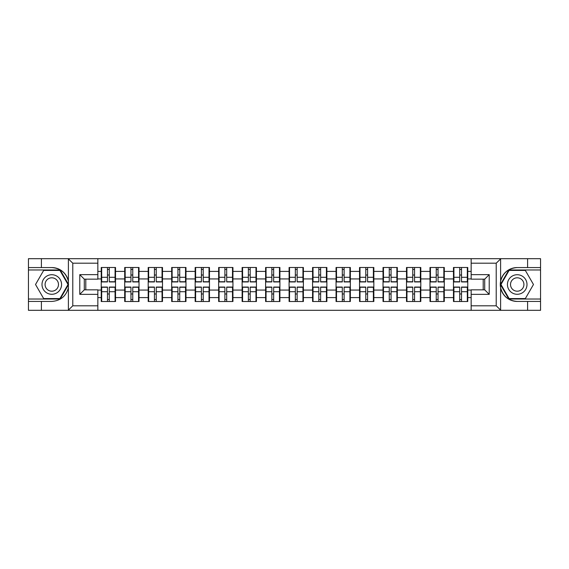 <?xml version="1.0" encoding="UTF-8"?>
<svg xmlns="http://www.w3.org/2000/svg" width="569" height="569" viewBox="0 0 569 569"><rect width="100%" height="100%" fill="white"/><g stroke="black" fill="none" stroke-linecap="round" stroke-linejoin="round"><path stroke-width="0.85" d="M495.691 310.318L540.55 310.318L540.55 269.976L508.828 269.976L500.443 284.5L508.828 299.024L540.55 299.024M97.847 310.318L471.153 310.318L471.153 289.841L484.703 289.841L484.703 279.159L471.153 279.159L471.153 258.682L97.847 258.682L97.847 279.159L84.297 279.159L84.297 289.841L97.847 289.841L97.847 310.318L68.131 310.318L72.782 305.802L97.847 305.802M68.131 310.318L28.45 310.318L28.45 301.435L41.395 301.435L41.395 310.318L73.309 310.318M467.768 294.059L467.32 294.059M453.92 294.059L453.472 294.059M453.472 274.941L453.92 274.941M467.32 274.941L467.768 274.941M467.768 272.985L467.32 272.985M453.92 272.985L453.472 272.985M453.472 296.015L453.92 296.015M467.32 296.015L467.768 296.015M444.289 294.059L443.834 294.059M430.441 294.059L429.986 294.059M429.986 274.941L430.441 274.941M443.834 274.941L444.289 274.941M444.289 272.985L443.834 272.985M430.441 272.985L429.986 272.985M429.986 296.015L430.441 296.015M443.834 296.015L444.289 296.015M420.804 294.059L420.356 294.059M406.956 294.059L406.501 294.059M406.501 274.941L406.956 274.941M420.356 274.941L420.804 274.941M420.804 272.985L420.356 272.985M406.956 272.985L406.501 272.985M406.501 296.015L406.956 296.015M420.356 296.015L420.804 296.015M397.318 294.059L396.87 294.059M383.47 294.059L383.022 294.059M383.022 274.941L383.47 274.941M396.87 274.941L397.318 274.941M397.318 272.985L396.87 272.985M383.47 272.985L383.022 272.985M383.022 296.015L383.47 296.015M396.87 296.015L397.318 296.015M373.84 294.059L373.385 294.059M359.992 294.059L359.537 294.059M359.537 274.941L359.992 274.941M373.385 274.941L373.84 274.941M373.84 272.985L373.385 272.985M359.992 272.985L359.537 272.985M359.537 296.015L359.992 296.015M373.385 296.015L373.84 296.015M350.355 294.059L349.907 294.059M336.507 294.059L336.059 294.059M336.059 274.941L336.507 274.941M349.907 274.941L350.355 274.941M350.355 272.985L349.907 272.985M336.507 272.985L336.059 272.985M336.059 296.015L336.507 296.015M349.907 296.015L350.355 296.015M326.876 294.059L326.421 294.059M313.028 294.059L312.573 294.059M312.573 274.941L313.028 274.941M326.421 274.941L326.876 274.941M326.876 272.985L326.421 272.985M313.028 272.985L312.573 272.985M312.573 296.015L313.028 296.015M326.421 296.015L326.876 296.015M303.391 294.059L302.943 294.059M289.543 294.059L289.095 294.059M289.095 274.941L289.543 274.941M302.943 274.941L303.391 274.941M303.391 272.985L302.943 272.985M289.543 272.985L289.095 272.985M289.095 296.015L289.543 296.015M302.943 296.015L303.391 296.015M279.905 294.059L279.457 294.059M266.057 294.059L265.609 294.059M265.609 274.941L266.057 274.941M279.457 274.941L279.905 274.941M279.905 272.985L279.457 272.985M266.057 272.985L265.609 272.985M265.609 296.015L266.057 296.015M279.457 296.015L279.905 296.015M256.427 294.059L255.972 294.059M242.579 294.059L242.124 294.059M242.124 274.941L242.579 274.941M255.972 274.941L256.427 274.941M256.427 272.985L255.972 272.985M242.579 272.985L242.124 272.985M242.124 296.015L242.579 296.015M255.972 296.015L256.427 296.015M232.941 294.059L232.493 294.059M219.093 294.059L218.645 294.059M218.645 274.941L219.093 274.941M232.493 274.941L232.941 274.941M232.941 272.985L232.493 272.985M219.093 272.985L218.645 272.985M218.645 296.015L219.093 296.015M232.493 296.015L232.941 296.015M209.463 294.059L209.008 294.059M195.615 294.059L195.16 294.059M195.16 274.941L195.615 274.941M209.008 274.941L209.463 274.941M209.463 272.985L209.008 272.985M195.615 272.985L195.16 272.985M195.16 296.015L195.615 296.015M209.008 296.015L209.463 296.015M185.978 294.059L185.53 294.059M172.13 294.059L171.682 294.059M171.682 274.941L172.13 274.941M185.53 274.941L185.978 274.941M185.978 272.985L185.53 272.985M172.13 272.985L171.682 272.985M171.682 296.015L172.13 296.015M185.53 296.015L185.978 296.015M162.499 294.059L162.044 294.059M148.644 294.059L148.196 294.059M148.196 274.941L148.644 274.941M162.044 274.941L162.499 274.941M162.499 272.985L162.044 272.985M148.644 272.985L148.196 272.985M148.196 296.015L148.644 296.015M162.044 296.015L162.499 296.015M139.014 294.059L138.559 294.059M125.166 294.059L124.711 294.059M124.711 274.941L125.166 274.941M138.559 274.941L139.014 274.941M139.014 272.985L138.559 272.985M125.166 272.985L124.711 272.985M124.711 296.015L125.166 296.015M138.559 296.015L139.014 296.015M471.153 271.406L467.768 271.406L467.768 267.487L453.472 267.487L453.472 278.931L444.289 278.931L444.289 290.069L453.472 290.069L453.472 278.931M471.153 297.594L467.768 297.594L467.768 301.513L453.472 301.513L453.472 297.594L444.289 297.594L444.289 301.513L429.986 301.513L429.986 297.594L420.804 297.594L420.804 301.513L406.501 301.513L406.501 297.594L397.318 297.594L397.318 301.513L383.022 301.513L383.022 297.594L373.84 297.594L373.84 301.513L359.537 301.513L359.537 297.594L350.355 297.594L350.355 301.513L336.059 301.513L336.059 297.594L326.876 297.594L326.876 301.513L312.573 301.513L312.573 297.594L303.391 297.594L303.391 301.513L289.095 301.513L289.095 297.594L279.905 297.594L279.905 301.513L265.609 301.513L265.609 297.594L256.427 297.594L256.427 301.513L242.124 301.513L242.124 297.594L232.941 297.594L232.941 301.513L218.645 301.513L218.645 297.594L209.463 297.594L209.463 301.513L195.16 301.513L195.16 297.594L185.978 297.594L185.978 301.513L171.682 301.513L171.682 297.594L162.499 297.594L162.499 301.513L148.196 301.513L148.196 297.594L139.014 297.594L139.014 301.513L124.711 301.513L124.711 297.594L115.528 297.594L115.528 301.513L101.232 301.513L101.232 297.594L97.847 297.594M97.847 271.406L101.232 271.406L101.232 278.931L97.847 278.931M453.472 271.406L444.289 271.406L444.289 267.487L429.986 267.487L429.986 271.406L420.804 271.406L420.804 267.487L406.501 267.487L406.501 271.406L397.318 271.406L397.318 267.487L383.022 267.487L383.022 271.406L373.84 271.406L373.84 267.487L359.537 267.487L359.537 271.406L350.355 271.406L350.355 267.487L336.059 267.487L336.059 271.406L326.876 271.406L326.876 267.487L312.573 267.487L312.573 271.406L303.391 271.406L303.391 267.487L289.095 267.487L289.095 271.406L279.905 271.406L279.905 267.487L265.609 267.487L265.609 271.406L256.427 271.406L256.427 267.487L242.124 267.487L242.124 271.406L232.941 271.406L232.941 267.487L218.645 267.487L218.645 271.406L209.463 271.406L209.463 267.487L195.16 267.487L195.16 271.406L185.978 271.406L185.978 267.487L171.682 267.487L171.682 271.406L162.499 271.406L162.499 267.487L148.196 267.487L148.196 271.406L139.014 271.406L139.014 267.487L124.711 267.487L124.711 271.406L115.528 271.406L115.528 267.487L101.232 267.487L101.232 271.406M453.472 290.069L453.472 297.594M444.289 290.069L444.289 297.594M444.289 271.406L444.289 278.931M420.804 290.069L429.986 290.069L429.986 278.931L420.804 278.931L420.804 297.594M429.986 290.069L429.986 297.594M429.986 271.406L429.986 278.931M420.804 271.406L420.804 278.931M397.318 290.069L406.501 290.069L406.501 278.931L397.318 278.931L397.318 297.594M406.501 290.069L406.501 297.594M406.501 271.406L406.501 278.931M397.318 271.406L397.318 278.931M373.84 290.069L383.022 290.069L383.022 278.931L373.84 278.931L373.84 297.594M383.022 290.069L383.022 297.594M383.022 271.406L383.022 278.931M373.84 271.406L373.84 278.931M350.355 290.069L359.537 290.069L359.537 278.931L350.355 278.931L350.355 297.594M359.537 290.069L359.537 297.594M359.537 271.406L359.537 278.931M350.355 271.406L350.355 278.931M326.876 290.069L336.059 290.069L336.059 278.931L326.876 278.931L326.876 297.594M336.059 290.069L336.059 297.594M336.059 271.406L336.059 278.931M326.876 271.406L326.876 278.931M303.391 290.069L312.573 290.069L312.573 278.931L303.391 278.931L303.391 297.594M312.573 290.069L312.573 297.594M312.573 271.406L312.573 278.931M303.391 271.406L303.391 278.931M279.905 290.069L289.095 290.069L289.095 278.931L279.905 278.931L279.905 297.594M289.095 290.069L289.095 297.594M289.095 271.406L289.095 278.931M279.905 271.406L279.905 278.931M256.427 290.069L265.609 290.069L265.609 278.931L256.427 278.931L256.427 297.594M265.609 290.069L265.609 297.594M265.609 271.406L265.609 278.931M256.427 271.406L256.427 278.931M232.941 290.069L242.124 290.069L242.124 278.931L232.941 278.931L232.941 297.594M242.124 290.069L242.124 297.594M242.124 271.406L242.124 278.931M232.941 271.406L232.941 278.931M209.463 290.069L218.645 290.069L218.645 278.931L209.463 278.931L209.463 297.594M218.645 290.069L218.645 297.594M218.645 271.406L218.645 278.931M209.463 271.406L209.463 278.931M185.978 290.069L195.16 290.069L195.16 278.931L185.978 278.931L185.978 297.594M195.16 290.069L195.16 297.594M195.16 271.406L195.16 278.931M185.978 271.406L185.978 278.931M162.499 290.069L171.682 290.069L171.682 278.931L162.499 278.931L162.499 297.594M171.682 290.069L171.682 297.594M171.682 271.406L171.682 278.931M162.499 271.406L162.499 278.931M139.014 290.069L148.196 290.069L148.196 278.931L139.014 278.931L139.014 297.594M148.196 290.069L148.196 297.594M148.196 271.406L148.196 278.931M139.014 271.406L139.014 278.931M115.528 290.069L124.711 290.069L124.711 278.931L115.528 278.931L115.528 297.594M124.711 290.069L124.711 297.594M124.711 271.406L124.711 278.931M115.528 271.406L115.528 278.931M115.528 294.059L115.08 294.059M101.68 294.059L101.232 294.059M101.232 274.941L101.68 274.941M115.08 274.941L115.528 274.941M115.528 272.985L115.08 272.985M101.68 272.985L101.232 272.985M101.232 296.015L101.68 296.015M115.08 296.015L115.528 296.015M97.847 290.069L101.232 290.069L101.232 278.931M101.232 290.069L101.232 297.594M73.309 258.682L28.45 258.682L28.45 299.024L60.172 299.024L68.557 284.5L60.172 269.976L28.45 269.976M483.202 289.841L483.202 279.159M471.153 278.931L467.768 278.931L467.768 290.069L471.153 290.069M85.798 279.159L85.798 289.841M467.768 290.069L467.768 297.594M467.768 271.406L467.768 278.931M115.08 267.487L115.08 281.94L109.284 281.94L109.284 267.487M107.477 267.487L107.477 281.94L101.68 281.94L101.68 267.487M107.477 269.45L109.284 269.45M109.284 275.019L107.477 275.019M101.68 301.513L101.68 287.061L107.477 287.061L107.477 301.513M109.284 301.513L109.284 287.061L115.08 287.061L115.08 301.513M109.284 299.55L107.477 299.55M107.477 293.981L109.284 293.981M46.893 276.029A9.787 9.787 0 0 0 43.308 289.393A9.787 9.787 0 0 0 56.672 292.971A9.787 9.787 0 0 0 60.257 279.607A9.787 9.787 0 0 0 46.893 276.029M48.436 278.696A6.7 6.7 0 0 0 45.982 287.85A6.7 6.7 0 0 0 55.129 290.304A6.7 6.7 0 0 0 57.583 281.15A6.7 6.7 0 0 0 48.436 278.696M68.031 284.5L59.909 298.576L43.657 298.576L35.527 284.5L43.657 270.424L59.909 270.424L68.031 284.5M522.107 276.029A9.787 9.787 0 0 0 508.743 279.607A9.787 9.787 0 0 0 512.328 292.971A9.787 9.787 0 0 0 525.692 289.393A9.787 9.787 0 0 0 522.107 276.029M520.564 278.696A6.7 6.7 0 0 0 511.417 281.15A6.7 6.7 0 0 0 513.871 290.304A6.7 6.7 0 0 0 523.018 287.85A6.7 6.7 0 0 0 520.564 278.696M525.343 298.576L509.091 298.576L500.969 284.5L509.091 270.424L525.343 270.424L533.473 284.5L525.343 298.576M41.395 301.435L51.779 301.435C60.527 300.781 66.061 296.229 68.394 287.779L68.394 281.221C66.061 272.771 60.527 268.219 51.779 267.565L28.45 267.565M28.45 301.435L28.45 299.024M97.847 263.198L72.782 263.198L68.131 258.682L41.395 258.682L41.395 267.565M68.131 258.682L97.847 258.682M51.779 267.565A16.935 16.935 0 0 1 68.394 281.221L68.394 258.817M84.297 279.159L79.781 274.642L97.847 274.642M97.847 294.358L79.781 294.358L84.297 289.841M471.153 258.682L500.869 258.682L496.218 263.198L471.153 263.198M527.605 267.565L527.605 258.682L540.55 258.682L540.55 267.565L517.221 267.565C508.473 268.219 502.939 272.771 500.606 281.221L500.606 287.779C502.939 296.229 508.473 300.781 517.221 301.435L540.55 301.435M500.869 258.682L527.605 258.682M540.55 267.565L540.55 269.976M471.153 305.802L496.218 305.802L500.869 310.318L527.605 310.318L527.605 301.435M500.869 310.318L471.153 310.318M517.221 301.435A16.935 16.935 0 0 1 500.286 284.5A16.935 16.935 0 0 1 517.221 267.565M484.703 289.841L489.219 294.358L471.153 294.358M471.153 274.642L489.219 274.642L484.703 279.159M138.559 267.487L138.559 281.94L132.769 281.94L132.769 267.487M130.962 267.487L130.962 281.94L125.166 281.94L125.166 267.487M130.962 269.45L132.769 269.45M132.769 275.019L130.962 275.019M162.044 267.487L162.044 281.94L156.247 281.94L156.247 267.487M154.441 267.487L154.441 281.94L148.644 281.94L148.644 267.487M154.441 269.45L156.247 269.45M156.247 275.019L154.441 275.019M185.53 267.487L185.53 281.94L179.733 281.94L179.733 267.487M177.926 267.487L177.926 281.94L172.13 281.94L172.13 267.487M177.926 269.45L179.733 269.45M179.733 275.019L177.926 275.019M209.008 267.487L209.008 281.94L203.211 281.94L203.211 267.487M201.405 267.487L201.405 281.94L195.615 281.94L195.615 267.487M201.405 269.45L203.211 269.45M203.211 275.019L201.405 275.019M232.493 267.487L232.493 281.94L226.697 281.94L226.697 267.487M224.89 267.487L224.89 281.94L219.093 281.94L219.093 267.487M224.89 269.45L226.697 269.45M226.697 275.019L224.89 275.019M125.166 301.513L125.166 287.061L130.962 287.061L130.962 301.513M132.769 301.513L132.769 287.061L138.559 287.061L138.559 301.513M132.769 299.55L130.962 299.55M130.962 293.981L132.769 293.981M148.644 301.513L148.644 287.061L154.441 287.061L154.441 301.513M156.247 301.513L156.247 287.061L162.044 287.061L162.044 301.513M156.247 299.55L154.441 299.55M154.441 293.981L156.247 293.981M172.13 301.513L172.13 287.061L177.926 287.061L177.926 301.513M179.733 301.513L179.733 287.061L185.53 287.061L185.53 301.513M179.733 299.55L177.926 299.55M177.926 293.981L179.733 293.981M195.615 301.513L195.615 287.061L201.405 287.061L201.405 301.513M203.211 301.513L203.211 287.061L209.008 287.061L209.008 301.513M203.211 299.55L201.405 299.55M201.405 293.981L203.211 293.981M219.093 301.513L219.093 287.061L224.89 287.061L224.89 301.513M226.697 301.513L226.697 287.061L232.493 287.061L232.493 301.513M226.697 299.55L224.89 299.55M224.89 293.981L226.697 293.981M255.972 267.487L255.972 281.94L250.182 281.94L250.182 267.487M248.376 267.487L248.376 281.94L242.579 281.94L242.579 267.487M248.376 269.45L250.182 269.45M250.182 275.019L248.376 275.019M242.579 301.513L242.579 287.061L248.376 287.061L248.376 301.513M250.182 301.513L250.182 287.061L255.972 287.061L255.972 301.513M250.182 299.55L248.376 299.55M248.376 293.981L250.182 293.981M279.457 267.487L279.457 281.94L273.661 281.94L273.661 267.487M271.854 267.487L271.854 281.94L266.057 281.94L266.057 267.487M271.854 269.45L273.661 269.45M273.661 275.019L271.854 275.019M266.057 301.513L266.057 287.061L271.854 287.061L271.854 301.513M273.661 301.513L273.661 287.061L279.457 287.061L279.457 301.513M273.661 299.55L271.854 299.55M271.854 293.981L273.661 293.981M302.943 267.487L302.943 281.94L297.146 281.94L297.146 267.487M295.339 267.487L295.339 281.94L289.543 281.94L289.543 267.487M295.339 269.45L297.146 269.45M297.146 275.019L295.339 275.019M289.543 301.513L289.543 287.061L295.339 287.061L295.339 301.513M297.146 301.513L297.146 287.061L302.943 287.061L302.943 301.513M297.146 299.55L295.339 299.55M295.339 293.981L297.146 293.981M326.421 267.487L326.421 281.94L320.624 281.94L320.624 267.487M318.818 267.487L318.818 281.94L313.028 281.94L313.028 267.487M318.818 269.45L320.624 269.45M320.624 275.019L318.818 275.019M313.028 301.513L313.028 287.061L318.818 287.061L318.818 301.513M320.624 301.513L320.624 287.061L326.421 287.061L326.421 301.513M320.624 299.55L318.818 299.55M318.818 293.981L320.624 293.981M349.907 267.487L349.907 281.94L344.11 281.94L344.11 267.487M342.303 267.487L342.303 281.94L336.507 281.94L336.507 267.487M342.303 269.45L344.11 269.45M344.11 275.019L342.303 275.019M336.507 301.513L336.507 287.061L342.303 287.061L342.303 301.513M344.11 301.513L344.11 287.061L349.907 287.061L349.907 301.513M344.11 299.55L342.303 299.55M342.303 293.981L344.11 293.981M373.385 267.487L373.385 281.94L367.595 281.94L367.595 267.487M365.789 267.487L365.789 281.94L359.992 281.94L359.992 267.487M365.789 269.45L367.595 269.45M367.595 275.019L365.789 275.019M359.992 301.513L359.992 287.061L365.789 287.061L365.789 301.513M367.595 301.513L367.595 287.061L373.385 287.061L373.385 301.513M367.595 299.55L365.789 299.55M365.789 293.981L367.595 293.981M396.87 267.487L396.87 281.94L391.074 281.94L391.074 267.487M389.267 267.487L389.267 281.94L383.47 281.94L383.47 267.487M389.267 269.45L391.074 269.45M391.074 275.019L389.267 275.019M383.47 301.513L383.47 287.061L389.267 287.061L389.267 301.513M391.074 301.513L391.074 287.061L396.87 287.061L396.87 301.513M391.074 299.55L389.267 299.55M389.267 293.981L391.074 293.981M420.356 267.487L420.356 281.94L414.559 281.94L414.559 267.487M412.753 267.487L412.753 281.94L406.956 281.94L406.956 267.487M412.753 269.45L414.559 269.45M414.559 275.019L412.753 275.019M406.956 301.513L406.956 287.061L412.753 287.061L412.753 301.513M414.559 301.513L414.559 287.061L420.356 287.061L420.356 301.513M414.559 299.55L412.753 299.55M412.753 293.981L414.559 293.981M443.834 267.487L443.834 281.94L438.038 281.94L438.038 267.487M436.231 267.487L436.231 281.94L430.441 281.94L430.441 267.487M436.231 269.45L438.038 269.45M438.038 275.019L436.231 275.019M430.441 301.513L430.441 287.061L436.231 287.061L436.231 301.513M438.038 301.513L438.038 287.061L443.834 287.061L443.834 301.513M438.038 299.55L436.231 299.55M436.231 293.981L438.038 293.981M467.32 267.487L467.32 281.94L461.523 281.94L461.523 267.487M459.716 267.487L459.716 281.94L453.92 281.94L453.92 267.487M459.716 269.45L461.523 269.45M461.523 275.019L459.716 275.019M453.92 301.513L453.92 287.061L459.716 287.061L459.716 301.513M461.523 301.513L461.523 287.061L467.32 287.061L467.32 301.513M461.523 299.55L459.716 299.55M459.716 293.981L461.523 293.981M107.477 277.295L101.68 277.295M107.477 281.747L101.68 281.747M115.08 277.295L109.284 277.295M115.08 281.747L109.284 281.747M109.284 291.705L115.08 291.705M109.284 287.253L115.08 287.253M101.68 291.705L107.477 291.705M101.68 287.253L107.477 287.253M68.394 310.183L68.394 287.779M72.782 263.198L72.782 305.802M79.781 294.358L79.781 274.642M500.606 258.817L500.606 281.221M500.606 287.779L500.606 310.183M496.218 305.802L496.218 263.198M489.219 274.642L489.219 294.358M130.962 277.295L125.166 277.295M130.962 281.747L125.166 281.747M138.559 277.295L132.769 277.295M138.559 281.747L132.769 281.747M154.441 277.295L148.644 277.295M154.441 281.747L148.644 281.747M162.044 277.295L156.247 277.295M162.044 281.747L156.247 281.747M177.926 277.295L172.13 277.295M177.926 281.747L172.13 281.747M185.53 277.295L179.733 277.295M185.53 281.747L179.733 281.747M201.405 277.295L195.615 277.295M201.405 281.747L195.615 281.747M209.008 277.295L203.211 277.295M209.008 281.747L203.211 281.747M224.89 277.295L219.093 277.295M224.89 281.747L219.093 281.747M232.493 277.295L226.697 277.295M232.493 281.747L226.697 281.747M132.769 291.705L138.559 291.705M132.769 287.253L138.559 287.253M125.166 291.705L130.962 291.705M125.166 287.253L130.962 287.253M156.247 291.705L162.044 291.705M156.247 287.253L162.044 287.253M148.644 291.705L154.441 291.705M148.644 287.253L154.441 287.253M179.733 291.705L185.53 291.705M179.733 287.253L185.53 287.253M172.13 291.705L177.926 291.705M172.13 287.253L177.926 287.253M203.211 291.705L209.008 291.705M203.211 287.253L209.008 287.253M195.615 291.705L201.405 291.705M195.615 287.253L201.405 287.253M226.697 291.705L232.493 291.705M226.697 287.253L232.493 287.253M219.093 291.705L224.89 291.705M219.093 287.253L224.89 287.253M248.376 277.295L242.579 277.295M248.376 281.747L242.579 281.747M255.972 277.295L250.182 277.295M255.972 281.747L250.182 281.747M250.182 291.705L255.972 291.705M250.182 287.253L255.972 287.253M242.579 291.705L248.376 291.705M242.579 287.253L248.376 287.253M271.854 277.295L266.057 277.295M271.854 281.747L266.057 281.747M279.457 277.295L273.661 277.295M279.457 281.747L273.661 281.747M273.661 291.705L279.457 291.705M273.661 287.253L279.457 287.253M266.057 291.705L271.854 291.705M266.057 287.253L271.854 287.253M295.339 277.295L289.543 277.295M295.339 281.747L289.543 281.747M302.943 277.295L297.146 277.295M302.943 281.747L297.146 281.747M297.146 291.705L302.943 291.705M297.146 287.253L302.943 287.253M289.543 291.705L295.339 291.705M289.543 287.253L295.339 287.253M318.818 277.295L313.028 277.295M318.818 281.747L313.028 281.747M326.421 277.295L320.624 277.295M326.421 281.747L320.624 281.747M320.624 291.705L326.421 291.705M320.624 287.253L326.421 287.253M313.028 291.705L318.818 291.705M313.028 287.253L318.818 287.253M342.303 277.295L336.507 277.295M342.303 281.747L336.507 281.747M349.907 277.295L344.11 277.295M349.907 281.747L344.11 281.747M344.11 291.705L349.907 291.705M344.11 287.253L349.907 287.253M336.507 291.705L342.303 291.705M336.507 287.253L342.303 287.253M365.789 277.295L359.992 277.295M365.789 281.747L359.992 281.747M373.385 277.295L367.595 277.295M373.385 281.747L367.595 281.747M367.595 291.705L373.385 291.705M367.595 287.253L373.385 287.253M359.992 291.705L365.789 291.705M359.992 287.253L365.789 287.253M389.267 277.295L383.47 277.295M389.267 281.747L383.47 281.747M396.87 277.295L391.074 277.295M396.87 281.747L391.074 281.747M391.074 291.705L396.87 291.705M391.074 287.253L396.87 287.253M383.47 291.705L389.267 291.705M383.47 287.253L389.267 287.253M412.753 277.295L406.956 277.295M412.753 281.747L406.956 281.747M420.356 277.295L414.559 277.295M420.356 281.747L414.559 281.747M414.559 291.705L420.356 291.705M414.559 287.253L420.356 287.253M406.956 291.705L412.753 291.705M406.956 287.253L412.753 287.253M436.231 277.295L430.441 277.295M436.231 281.747L430.441 281.747M443.834 277.295L438.038 277.295M443.834 281.747L438.038 281.747M438.038 291.705L443.834 291.705M438.038 287.253L443.834 287.253M430.441 291.705L436.231 291.705M430.441 287.253L436.231 287.253M459.716 277.295L453.92 277.295M459.716 281.747L453.92 281.747M467.32 277.295L461.523 277.295M467.32 281.747L461.523 281.747M461.523 291.705L467.32 291.705M461.523 287.253L467.32 287.253M453.92 291.705L459.716 291.705M453.92 287.253L459.716 287.253"/></g></svg>
